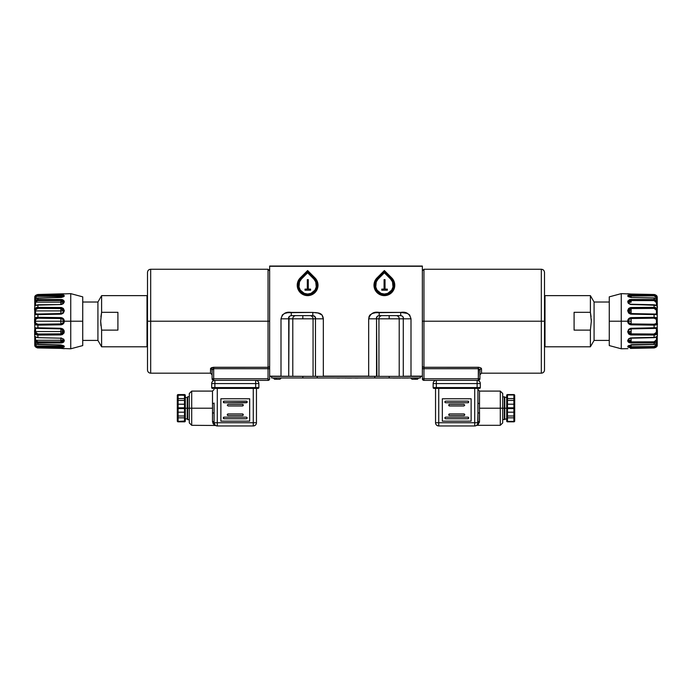<?xml version="1.0" encoding="UTF-8"?>
<svg xmlns="http://www.w3.org/2000/svg" width="692" height="692" viewBox="0 0 692 692"><rect width="100%" height="100%" fill="white"/><g stroke="black" fill="none" stroke-linecap="round" stroke-linejoin="round"><path stroke-width="1.04" d="M317.221 285.242A9.593 9.593 0 0 1 307.629 294.835A9.593 9.593 0 0 1 298.027 285.242L297.231 285.242A10.397 10.397 0 0 0 307.629 295.631A10.397 10.397 0 0 0 318.017 285.242L317.221 285.242L318.017 285.242A10.397 10.397 0 0 0 314.972 277.89L314.41 278.452A9.593 9.593 0 0 1 307.629 294.835A9.593 9.593 0 0 1 298.027 285.242L298.832 285.242A8.797 8.797 0 0 0 307.629 294.031A8.797 8.797 0 0 0 313.839 279.023L314.41 278.452A9.593 9.593 0 0 1 317.221 285.242L316.417 285.242L317.221 285.242M393.973 285.242A9.593 9.593 0 0 1 384.371 294.835A9.593 9.593 0 0 1 374.779 285.242L373.983 285.242A10.397 10.397 0 0 0 384.371 295.631A10.397 10.397 0 0 0 394.769 285.242L393.973 285.242L394.769 285.242A10.397 10.397 0 0 0 391.724 277.89L391.162 278.452A9.593 9.593 0 0 1 384.371 294.835A9.593 9.593 0 0 1 374.779 285.242L375.583 285.242A8.797 8.797 0 0 0 384.371 294.031A8.797 8.797 0 0 0 390.591 279.023L391.162 278.452A9.593 9.593 0 0 1 393.973 285.242L393.168 285.242L393.973 285.242M396.127 315.621A3.2 3.088 -90 0 1 399.215 318.822L389.172 318.822L389.172 315.621L389.172 318.822L378.939 318.822A3.2 3.149 90 0 1 382.079 315.621A3.2 3.149 -90 0 0 378.939 318.822L376.543 318.822L376.604 318.095L376.543 318.822L368.672 318.822C370.272 313.554 373.775 311.426 379.19 312.421L379.19 315.621L377.572 316.08L379.19 315.621C377.045 316.071 376.163 317.144 376.543 318.822L376.941 376.379L378.939 376.379L378.939 318.822L399.215 318.822A3.2 3.088 90 0 0 396.127 315.621M315.31 317.611L314.428 316.08L312.81 315.621L315.085 316.85L315.457 318.822L323.328 318.822C322.498 312.135 317.663 313.043 312.81 312.421L312.81 315.621L312.81 312.421L291.306 312.421L291.306 315.621L291.306 312.421C285.874 311.512 282.44 313.64 281.004 318.822L288.728 318.822C288.253 317.161 289.118 316.097 291.306 315.621L312.81 315.621C314.981 316.097 315.863 317.161 315.457 318.822L313.061 318.822A3.2 3.149 90 0 0 309.912 315.621A3.2 3.149 -90 0 1 313.061 318.822L302.828 318.822L302.828 315.621L302.828 318.822L292.785 318.822A3.2 3.088 90 0 1 295.873 315.621A3.2 3.088 -90 0 0 292.785 318.822L288.728 318.822L289.23 316.495M312.81 315.621L291.098 315.621M289.04 316.85L288.728 376.284L269.646 376.163L269.646 266.273L422.354 266.273L269.646 266.048L422.354 266.273L422.354 376.163L410.996 376.163L410.996 318.822L403.272 318.822L403.211 318.104L403.272 318.822L399.215 318.822L399.215 376.379L422.354 376.379L403.272 376.284L410.996 376.163L410.996 318.822L403.272 318.822C403.661 317.109 402.796 316.036 400.694 315.621L379.19 315.621L400.703 315.621L400.694 312.421L379.19 312.421L379.19 315.621M403.272 318.822L403.272 376.284L403.272 318.822L399.215 318.822L399.215 376.379L378.939 376.379L378.939 318.822L368.672 318.822L368.672 376.163L323.328 376.163L323.328 318.822L315.457 318.822L315.396 318.095L315.457 318.649M400.694 315.621L400.694 312.421L375.626 312.697L372.495 313.424L370.064 314.895L368.672 318.822L368.672 376.379L376.543 376.301L323.328 376.379L323.328 318.822L322.005 314.972L318.035 313.009L312.81 312.421L287.699 312.689L284.775 313.398L282.362 314.921L281.004 318.822L281.004 376.379L292.785 376.379L292.785 318.822L313.061 318.822L313.061 376.379L315.457 376.301A3.2 3.149 78.8 0 0 315.457 376.379L292.785 376.379L292.785 318.822L281.004 318.822L281.004 376.163L269.646 376.379L281.004 376.379L269.646 376.379L269.646 266.048L422.354 266.048L422.354 376.379L403.272 376.379A3.2 3.088 -97.4 0 1 403.272 376.284A3.2 3.088 82.6 0 0 403.272 376.379L376.534 376.379A3.2 3.149 -78.8 0 0 376.543 376.301L376.543 318.822M317.221 376.379L317.221 377.979L317.221 376.379L316.408 376.379L323.216 376.379M323.328 376.379L317.611 376.379M368.672 376.379L374.995 376.379M409.396 376.379L406.135 376.379M403.22 318.13L403.142 317.619M376.682 317.645L377.572 316.08M368.845 317.187L369.666 315.37L368.845 317.187M400.694 312.421C406.066 311.435 409.5 313.571 410.996 318.822L409.638 314.921L407.225 313.398L400.694 312.421M375.592 376.379L376.543 376.379L374.779 376.379L374.779 377.979L374.779 376.379M315.457 318.822L315.457 376.301L315.457 318.822L313.061 318.822L313.061 376.379L288.728 376.284A3.2 3.088 97.4 0 1 288.728 376.379L289.446 376.379L288.728 376.379A3.2 3.088 -82.6 0 0 288.728 376.284L288.728 318.822M385.029 279.646L385.029 289.118L387.33 289.118L387.33 290.199L381.776 290.199L381.776 289.118L384.077 289.118L384.077 279.646L385.029 279.646L385.029 289.118L387.33 289.118L387.33 290.199L381.776 290.199L381.776 289.118L384.077 289.118L384.077 279.646M390.591 279.023L384.371 272.804L378.161 279.023L376.249 281.878L375.747 286.955L377.062 290.121L381.007 293.365L384.371 294.031L387.745 293.365L391.689 290.121L393.004 286.955L392.502 281.878L390.591 279.023L384.371 272.804L378.161 279.023L377.59 278.452L378.161 279.023A8.797 8.797 0 0 0 375.583 285.242L374.779 285.242A9.593 9.593 0 0 1 377.59 278.452L384.371 271.671L384.371 272.804L384.371 271.671L391.162 278.452L390.591 279.023M377.59 278.452L384.371 271.671L384.371 270.537L377.028 277.89L377.59 278.452L377.028 277.89A10.397 10.397 0 0 0 373.983 285.242L374.779 285.242A9.593 9.593 0 0 1 377.59 278.452M391.724 277.89L384.371 270.537L384.371 271.671L391.162 278.452L391.724 277.89L384.371 270.537L377.028 277.89L374.77 281.263L374.182 287.267L377.028 292.586L380.401 294.844L384.371 295.631L388.35 294.844L391.724 292.586L393.982 289.213L394.769 285.242L393.982 281.263L391.724 277.89M308.277 279.646L308.277 289.118L310.578 289.118L310.578 290.199L305.025 290.199L305.025 289.118L307.326 289.118L307.326 279.646L308.277 279.646L308.277 289.118L310.578 289.118L310.578 290.199L305.025 290.199L305.025 289.118L307.326 289.118L307.326 279.646M313.839 279.023L307.629 272.804L301.409 279.023L299.498 281.878L298.996 286.955L300.311 290.121L304.255 293.365L307.629 294.031L310.993 293.365L314.938 290.121L316.253 286.955L315.751 281.878L313.839 279.023L307.629 272.804L301.409 279.023L300.838 278.452L301.409 279.023A8.797 8.797 0 0 0 298.832 285.242L298.027 285.242A9.593 9.593 0 0 1 300.838 278.452L307.629 271.671L307.629 272.804L307.629 271.671L314.41 278.452L313.839 279.023M300.838 278.452L307.629 271.671L307.629 270.537L300.276 277.89L300.838 278.452L300.276 277.89A10.397 10.397 0 0 0 297.231 285.242L298.027 285.242A9.593 9.593 0 0 1 300.838 278.452M314.972 277.89L307.629 270.537L307.629 271.671L314.41 278.452L314.972 277.89L307.629 270.537L300.276 277.89L298.018 281.263L297.43 287.267L300.276 292.586L303.65 294.844L307.629 295.631L311.599 294.844L314.972 292.586L317.23 289.213L318.017 285.242L317.23 281.263L314.972 277.89M316.408 376.379L315.457 376.379M288.728 376.379L285.865 376.379M316.538 312.723L315.31 312.559M481.45 368.516L481.511 373.187L541.317 373.187L541.317 321.218L544.509 321.218L544.509 369.986L544.509 321.218L541.317 321.218L541.317 373.187L541.317 321.218L423.954 321.218L423.954 367.288L478.959 367.322L478.319 367.288L478.319 380.375L479.911 378.775A1.6 1.6 0 0 1 478.319 380.375L478.319 378.775L479.911 378.775L478.319 378.775L478.639 368.741M481.001 367.997L478.959 367.322M422.354 321.218L423.954 321.218L423.954 269.249L423.954 321.218L422.354 321.218M479.911 378.775L479.911 370.237L479.911 378.775M479.478 369.208L479.798 369.701M481.511 368.775A1.6 1.462 0 0 0 479.911 370.237A1.6 1.462 180 0 1 481.511 368.775L481.511 373.187L479.911 374.779M479.911 370.237L478.319 368.706L478.319 367.288L423.954 367.288L423.954 321.218L541.317 321.218L541.317 269.249C543.255 269.439 544.319 270.503 544.509 272.449L544.509 272.449M422.354 376.379L422.354 378.775L423.954 378.775L423.954 368.706L422.354 368.706L423.954 368.706L423.954 367.288A1.6 1.419 180 0 1 422.354 365.869A1.6 1.419 0 0 0 423.954 367.288L423.954 378.775L422.354 378.775L423.954 380.375L423.954 378.775L478.319 378.775L423.954 378.775L423.954 380.375A1.6 1.6 0 0 1 422.354 378.775L422.354 376.379M478.319 368.706L423.954 368.706L478.319 368.706M423.954 380.375L478.319 380.375L423.954 380.375M422.354 270.849L423.954 269.249L423.954 321.218M541.317 321.218L541.317 269.249L541.317 321.218M544.509 272.683L544.509 369.753M210.723 368.248L210.489 373.187L210.55 368.516L213.032 367.322L268.046 367.288L268.046 321.218L150.683 321.218L150.683 373.187L150.683 321.218L147.491 321.218L147.491 369.986L147.491 321.218L150.683 321.218L150.683 373.187C148.745 372.997 147.681 371.924 147.491 369.986L147.491 369.986M211.389 367.763L211.864 367.573L211.389 367.763M268.046 321.218L268.046 269.249L150.683 269.249L150.683 321.218L268.046 321.218L268.046 269.249L268.046 321.218L269.646 321.218L268.046 321.218L268.046 367.288A1.6 1.419 0 0 0 269.646 365.869A1.6 1.419 180 0 1 268.046 367.288L268.046 380.375L269.646 378.775L269.646 376.379L269.646 378.775A1.6 1.6 0 0 1 268.046 380.375L268.046 378.775L212.089 378.775L213.681 380.375L213.681 368.706L212.107 369.986L213.318 368.75L212.107 369.986L212.089 378.775L212.089 370.237A1.6 1.462 0 0 0 210.489 368.775L213.681 367.288L213.681 380.375A1.6 1.6 0 0 1 212.089 378.775L268.046 378.775L268.046 368.706L269.646 368.706L213.681 368.706L213.681 367.288L268.046 367.288L268.046 368.706L213.681 368.706M210.489 368.775A1.6 1.462 180 0 1 212.089 370.237L212.115 369.969M212.193 369.718L212.539 369.199M213.681 380.375L268.046 380.375L213.681 380.375M150.683 321.218L150.683 269.249L150.683 321.218M147.491 369.753L147.491 272.683M396.023 378.057L398.108 378.057L396.023 378.057M397.026 378.057L397.813 378.057L397.026 378.057M314.782 377.996L315.855 377.979M315.716 377.996L314.479 377.996M340.36 377.979L331.459 377.979M336.122 377.996L335.594 377.996M323.562 377.996L324.487 377.996M323.726 377.996L318.052 377.996M314.298 377.996L313.45 377.996M375.116 377.996L383.506 377.996M366.12 377.996L371.414 377.979M420.355 376.379L420.355 377.979L420.355 376.379M375.055 377.979L389.172 377.979L389.172 376.379L389.172 377.979L420.355 377.979L317.221 377.979L374.779 377.979M317.221 377.979L302.828 377.979L302.828 376.379L302.828 377.979L271.645 377.979L316.945 377.979M271.645 376.379L271.645 377.979L271.645 376.379M357.79 377.979L356.631 377.979M343.587 377.979L344.408 377.979M345.118 377.979L344.46 377.979M340.68 377.979L341.58 377.979M413.652 377.979L414.569 378.057L413.695 378.057M410.382 377.979L412.138 378.057L410.503 378.057M402.234 378.057L403.185 378.057L402.268 377.979M392.918 378.057L395.504 378.057L392.918 377.979M394.232 378.057L393.463 378.057L394.232 378.057M356.328 377.979L355.065 378.057L356.328 378.057M356.631 378.057L357.79 378.057M403.782 378.057L405.702 378.057L403.782 378.057M404.214 378.057L405.443 378.057L404.214 378.057M406.299 378.057L408.211 378.057L406.299 378.057M406.732 378.057L407.96 378.057L406.732 378.057M415.295 378.057L417.847 378.057L415.295 378.057M275.477 378.057L276.22 378.057L275.477 378.057M277.111 377.979L276.004 377.979M398.834 378.057L400.755 378.057L398.834 378.057M361.466 377.996L357.591 377.996M356.328 377.996L355.653 377.996M354.685 377.996L352.635 377.996L354.685 377.996M347.505 377.996L345.247 377.996M343.595 377.996L341.839 377.996M337.151 378.057L339.582 378.057L337.151 378.057M339.27 378.057L337.67 378.057L339.27 378.057M393.021 377.996L386.283 377.996M384.06 377.996L383.273 377.996M304.791 377.996L300.276 377.996L304.791 377.996M301.954 377.996L302.845 377.996L301.954 377.996M309.687 377.996L305.371 377.996L309.687 377.996M307.075 377.996L308.2 377.996L307.075 377.996M345.247 378.057L345.913 378.057L345.247 378.057M347.419 378.057L349.105 378.057L347.419 378.057M347.237 378.057L348.69 378.057L347.237 378.057M348.932 378.057L351.623 378.057L348.932 378.057M351.311 378.057L349.711 378.057L351.311 378.057M279.931 379.259L274.534 379.259L276.342 379.259L275.918 377.979L276.342 379.259L279.957 379.259L281.237 377.979M278.634 379.259L277.63 379.259M276.575 379.259L276.073 379.259M410.763 377.979L412.034 379.259L415.399 379.259L415.702 377.979L415.399 379.259L417.475 379.259L418.755 377.979M414.638 379.259L413.608 379.259M412.043 379.259L417.44 379.259M415.693 379.259L415.174 379.259M185.257 419.404L185.3 421.021A0.796 0.796 0 0 1 184.505 421.826L185.3 421.021L184.505 421.826L184.807 417.83L178.112 417.83L178.112 404.206L184.842 404.275L184.505 400.409L184.505 407.804L178.112 408.202L187.238 408.202L185.3 408.202L185.3 405.002L185.3 408.202L184.505 407.804L184.505 404.206L178.112 404.206L178.112 407.804L184.505 407.804L178.112 408.202L178.112 412.198L184.505 412.198L184.505 408.6L178.112 408.6L185.3 408.202L184.505 408.6L184.505 412.198L185.24 411.705L185.3 395.374L184.505 394.578A0.796 0.796 0 0 1 185.3 395.374L178.112 394.976L178.112 404.206L177.308 405.002L177.308 421.021L178.112 421.826A0.796 0.796 0 0 1 177.308 421.021L178.112 421.826L177.308 421.021L177.308 417.83L178.112 417.83L178.112 415.996L184.505 415.996L184.505 412.198L185.257 411.679L184.505 412.198L178.112 412.198L178.112 415.996L184.505 415.996L184.505 417.83L177.541 417.83M189.297 419.681L187.705 419.681L187.705 408.202L187.705 419.681L187.238 418.885L187.238 408.202L187.238 418.885L185.3 418.885M187.705 408.202L189.297 408.202L187.705 408.202L187.705 396.724L187.705 408.202M191.701 408.202L191.701 425.312L191.701 408.202L189.297 408.202L189.297 422.907L189.297 408.202L191.701 408.202L191.701 425.312L189.297 422.907L189.297 393.488L189.297 408.202L189.297 393.488L191.701 391.092L191.701 408.202L212.539 408.202L191.701 408.202L191.701 391.092L191.701 408.202M214.053 424.75L214.892 425.312L213.197 423.807L212.487 421.506L212.539 408.367M214.269 424.914L214.771 425.243M214.088 403.064A1.6 0.441 -0 0 1 212.487 403.497L212.539 408.202L212.487 403.497A1.6 0.441 180 0 0 214.088 403.064L214.088 413.34A1.6 0.441 -0 0 0 212.487 412.899A1.6 0.441 180 0 1 214.088 413.34L214.088 422.751L217.279 422.751L217.279 388.376L217.279 422.751L253.263 422.751L253.263 425.952L253.263 422.751L256.455 422.751L256.455 388.376L256.455 422.751L253.263 422.751L253.263 388.376L253.263 422.751L217.279 422.751L217.279 425.952A3.2 3.2 0 0 1 214.088 422.751C214.278 424.689 215.342 425.762 217.279 425.952L217.279 422.751L214.088 422.751A1.6 1.246 -0 0 0 212.487 421.506L212.513 410.572M255.659 380.375A3.2 3.2 0 0 1 258.86 383.576C258.67 381.629 257.597 380.565 255.659 380.375L255.659 383.576L258.86 383.576L258.86 387.572L258.86 383.576L255.659 383.576L255.659 380.375M214.883 383.576L255.659 383.576L255.659 387.572L258.86 387.572A0.796 0.796 0 0 1 258.055 388.376A0.796 0.796 0 0 0 258.86 387.572L255.659 387.572L255.659 383.576L214.883 383.576L214.883 380.375L214.883 387.572L255.659 387.572L255.659 388.376L258.055 388.376L255.659 388.376L255.659 387.572L214.883 387.572L214.883 383.576L211.683 383.576L214.883 383.576M214.883 380.375A3.2 3.2 0 0 0 211.683 383.576A3.2 3.2 0 0 1 214.883 380.375M211.683 387.572L214.883 387.572L214.883 388.376L255.659 388.376L214.883 388.376L214.883 387.572L211.683 387.572A0.796 0.796 0 0 0 212.487 388.376A0.796 0.796 0 0 1 211.683 387.572L211.683 383.576L211.683 387.572M212.487 388.376L214.883 388.376L212.487 388.376M253.263 425.952A3.2 3.2 0 0 0 256.455 422.751A3.2 3.2 0 0 1 253.263 425.952L217.279 425.952L253.263 425.952M224.078 402.761L246.464 402.761L224.078 402.761A0.796 0.796 0 0 1 223.282 401.965A0.796 0.796 0 0 1 224.078 401.161L246.464 401.161L224.078 401.161L223.343 401.654A0.796 0.796 0 0 0 223.343 401.663L224.078 402.761L247.027 402.528L247.2 401.654L246.464 401.161L224.078 401.161M246.464 417.155L224.078 417.155L246.464 417.155L224.078 417.155L223.282 417.951L224.078 418.755L246.464 418.755L247.26 417.951L246.464 417.155M224.078 418.755L246.464 418.755L224.078 418.755A0.796 0.796 0 0 1 223.282 417.951A0.796 0.796 0 0 1 224.078 417.155M220.878 398.765L220.878 421.151L220.878 398.765L249.665 398.765L220.878 398.765L249.665 398.765L249.665 421.151L220.878 421.151L249.665 421.151L220.878 421.151L220.878 398.765M242.468 415.555L243.264 414.759L242.468 413.954L228.075 413.954L227.279 414.759L228.075 415.555L242.468 415.555A0.796 0.796 0 0 0 243.264 414.759A0.796 0.796 0 0 0 242.468 413.954L228.075 413.954A0.796 0.796 0 0 0 227.279 414.759A0.796 0.796 0 0 0 228.075 415.555A0.796 0.796 0 0 1 227.279 414.759A0.796 0.796 0 0 1 228.075 413.954L242.468 413.954A0.796 0.796 0 0 1 243.264 414.759A0.796 0.796 0 0 1 242.468 415.555M242.468 404.362A0.796 0.796 0 0 1 243.264 405.166A0.796 0.796 0 0 1 242.468 405.962A0.796 0.796 0 0 0 243.264 405.166A0.796 0.796 0 0 0 242.468 404.362L228.075 404.362L227.279 405.166L228.075 405.962L242.468 405.962L228.075 405.962L242.468 405.962L243.264 405.166L242.468 404.362L228.075 404.362L242.468 404.362M249.665 398.765L249.665 421.151M215.169 425.147L214.088 422.751C215.809 426.471 215.809 426.471 214.088 422.751C215.809 426.471 215.809 426.471 214.088 422.751L214.088 413.34M191.701 425.312L215.61 425.476M212.513 405.823L212.487 391.092L214.088 389.492M214.088 411.93L214.122 408.202M212.487 421.506C215.022 426.557 215.022 426.557 212.487 421.506A1.6 1.246 180 0 1 214.079 422.691M212.53 407.008L212.539 408.202L212.53 407.008M212.487 403.497L212.487 391.092L191.701 391.092M189.297 396.724L187.705 396.724L187.238 397.519L187.238 408.202L187.238 397.519L185.3 397.519L185.24 398.575L185.3 395.374L184.505 394.578L178.112 394.578A0.796 0.796 0 0 0 177.308 395.374A0.796 0.796 0 0 1 178.112 394.578L184.505 394.578L184.505 398.575L178.112 398.575L184.505 398.575L184.505 394.976L177.308 395.374L177.515 404.465M184.505 400.409L178.112 400.409L184.505 400.409L184.505 398.575L185.24 398.575L184.505 398.575L184.505 400.409L185.3 400.512L184.505 400.409M178.112 394.578L178.112 398.575L177.368 398.575L178.112 398.575L178.112 400.409L177.325 400.486L178.112 400.409L178.112 404.206L177.368 404.699M184.842 404.275L185.3 405.002L184.842 404.275M185.3 421.021L185.3 417.83L184.505 417.83L184.505 421.419L178.112 421.419L185.3 421.021L185.3 408.202M185.3 410.287L185.257 411.679L184.505 412.198L184.505 417.83L185.067 417.83M177.368 411.705L178.112 412.198L177.308 411.394L177.308 408.202L178.112 408.6L177.308 408.202L178.112 407.804L177.308 408.202L177.308 395.374M184.807 421.765L177.801 421.765M178.112 421.826L184.505 421.826M178.112 417.83L178.112 421.419L178.112 417.83M177.308 417.83L177.308 411.394M177.308 404.682L177.308 406.403M177.308 409.993L177.308 411.723M185.3 406.118L185.3 398.575M185.3 417.077L185.3 418.072M185.3 398.332L185.3 399.319M185.24 417.83L185.3 411.394M506.899 404.465L506.7 408.202L504.762 408.202L506.7 408.202L506.7 411.394L506.7 408.202L513.888 408.6L507.496 408.6L507.496 394.976L506.7 395.374L506.7 398.575L507.496 398.575L506.7 398.575L506.7 400.512L507.496 400.409L506.7 400.512L506.7 405.002L507.158 404.275M479.513 403.497L479.513 391.092L479.461 408.202L504.762 408.202L504.762 418.885L504.762 408.202L504.295 408.202L504.295 419.681L504.295 408.202L502.703 408.202L502.703 422.907L502.703 408.202L500.299 408.202L500.299 425.312L500.299 408.202L479.461 408.202L479.469 409.396L479.513 403.497A1.6 0.441 0 0 1 477.913 403.064L477.913 388.376L477.913 403.064A1.6 0.441 180 0 0 479.513 403.497L479.418 422.388L477.108 425.312L500.299 425.312L500.299 391.092L502.703 393.488L502.703 422.907L500.299 425.312M502.703 419.681L506.7 418.885L506.7 417.83L507.496 417.83L507.496 408.6L506.7 408.202L507.496 407.804L506.7 408.202L506.76 411.705L507.496 412.198L506.7 411.394L507.496 412.198L506.7 411.394L506.7 415.892L507.496 415.996L506.7 415.892L506.7 421.021L507.496 421.419L507.496 417.83L506.7 417.83L506.7 421.021A0.796 0.796 0 0 0 507.496 421.826L507.193 421.765M479.487 410.572L479.513 412.899A1.6 0.441 0 0 0 477.913 413.34L477.913 403.064M514.199 421.765L514.692 421.021L513.888 421.826L507.496 421.826L513.888 421.826L514.692 421.021A0.796 0.796 0 0 1 513.888 421.826M514.632 411.705L514.692 408.202L513.888 408.6L513.888 412.198L514.692 411.394L514.692 415.892L514.692 411.394L513.888 412.198L513.888 415.996L514.675 415.909L514.692 417.83L514.692 415.892L513.888 415.996L513.888 417.83L514.692 417.83L514.692 421.021L514.692 417.83L513.888 417.83L513.888 421.419L507.496 421.826M513.888 408.202L514.692 408.202L513.888 408.202L514.692 408.202L514.632 404.699L513.888 404.206L513.888 407.804L507.496 407.804L513.888 408.202M514.225 404.275L514.692 405.002L514.225 404.275L514.692 405.002L514.692 400.512L513.888 400.409L514.225 404.275M514.459 398.575L513.888 398.575L513.888 400.409L514.692 400.512L514.692 398.575L513.888 398.575L514.692 398.575L514.692 395.374L513.888 394.976L513.888 398.575L514.692 398.575L514.632 404.699M506.7 397.312L506.7 395.374L507.496 394.578L513.888 394.578A0.796 0.796 0 0 1 514.692 395.374A0.796 0.796 0 0 0 513.888 394.578L507.496 394.578L507.496 398.575L506.933 398.575L507.496 398.575L507.496 407.804L513.888 407.804L513.888 404.206L507.496 404.206L513.888 404.206L513.888 400.409L507.496 400.409L513.888 400.409L513.888 398.575L507.496 398.575L513.888 398.575L513.888 394.976L507.496 394.976L513.888 394.578M449.532 413.954L448.736 414.759L449.532 415.555L463.925 415.555L464.721 414.759L463.925 413.954L449.532 413.954A0.796 0.796 0 0 0 448.736 414.759A0.796 0.796 0 0 0 449.532 415.555A0.796 0.796 0 0 1 448.736 414.759A0.796 0.796 0 0 1 449.532 413.954L463.925 413.954L449.532 413.954M463.925 413.954A0.796 0.796 0 0 1 464.721 414.759A0.796 0.796 0 0 1 463.925 415.555A0.796 0.796 0 0 0 464.721 414.759A0.796 0.796 0 0 0 463.925 413.954M449.532 415.555L463.925 415.555L449.532 415.555M467.922 417.155L445.536 417.155L467.922 417.155L445.536 417.155L444.74 417.951L445.536 418.755L467.922 418.755L445.536 418.755L467.922 418.755L468.718 417.951L467.922 417.155A0.796 0.796 0 0 1 468.718 417.951A0.796 0.796 0 0 1 467.922 418.755M463.925 405.962L464.721 405.166L463.925 404.362L449.532 404.362L448.736 405.166L449.532 405.962L463.925 405.962M449.532 405.962A0.796 0.796 0 0 1 448.736 405.166A0.796 0.796 0 0 1 449.532 404.362A0.796 0.796 0 0 0 448.736 405.166A0.796 0.796 0 0 0 449.532 405.962M463.925 404.362L449.532 404.362L463.925 404.362M445.536 401.161L444.74 401.965L445.536 402.761L467.922 402.761L468.718 401.965L467.922 401.161L445.536 401.161M467.922 401.161A0.796 0.796 0 0 1 468.718 401.965A0.796 0.796 0 0 1 467.922 402.761L445.536 402.761L467.922 402.761M442.335 421.151L442.335 398.765L471.122 398.765L442.335 398.765L471.122 398.765L471.122 421.151L471.122 398.765L471.122 421.151L442.335 421.151L471.122 421.151L442.335 421.151L442.335 398.765M436.341 383.576L477.117 383.576L477.117 380.375A3.2 3.2 0 0 1 480.317 383.576C480.127 381.629 479.054 380.565 477.117 380.375L477.117 383.576L480.317 383.576L477.117 383.576L477.117 387.572L480.317 387.572L480.317 383.576L480.317 387.572A0.796 0.796 0 0 1 479.513 388.376A0.796 0.796 0 0 0 480.317 387.572L477.117 387.572L477.117 383.576L436.341 383.576L436.341 380.375L436.341 387.572L477.117 387.572L477.117 388.376L479.513 388.376L477.117 388.376L477.117 387.572L436.341 387.572L436.341 383.576L433.14 383.576L436.341 383.576M436.341 380.375A3.2 3.2 0 0 0 433.14 383.576A3.2 3.2 0 0 1 436.341 380.375M433.14 387.572L436.341 387.572L436.341 388.376L477.117 388.376L436.341 388.376L436.341 387.572L433.14 387.572L433.14 383.576L433.14 387.572A0.796 0.796 0 0 0 433.945 388.376L436.341 388.376L433.945 388.376A0.796 0.796 0 0 1 433.14 387.572M438.737 425.952L438.737 422.751L435.545 422.751C435.735 424.689 436.799 425.762 438.737 425.952A3.2 3.2 0 0 1 435.545 422.751L438.737 422.751L438.737 388.376L438.737 422.751L474.721 422.751L474.721 388.376L474.721 422.751L438.737 422.751L438.737 425.952L474.721 425.952L474.721 422.751L474.721 425.952A3.2 3.2 0 0 0 477.913 422.751L474.721 422.751L477.913 422.751A3.2 3.2 0 0 1 474.721 425.952L438.737 425.952M435.545 388.376L435.545 422.751L435.545 388.376M477.662 423.997L477.913 413.34A1.6 0.441 180 0 1 479.513 412.899L479.513 421.506A1.6 1.246 0 0 0 477.913 422.751L477.913 413.34M477.913 404.465L477.878 408.193M479.513 421.506C476.978 426.557 476.978 426.557 479.513 421.506A1.6 1.246 180 0 0 477.913 422.751C476.191 426.471 476.191 426.471 477.913 422.751M477.541 425.052L478.388 424.334M477.212 424.75L476.312 425.519M479.469 407.008L479.487 405.823M500.299 408.202L500.299 391.092L500.299 408.202M504.295 408.202L504.295 396.724L504.295 408.202M504.762 408.202L504.762 397.519L504.762 408.202M506.7 395.374A0.796 0.796 0 0 1 507.496 394.578L506.7 395.374L506.7 408.202M506.7 410.287L506.7 417.83M506.7 418.072L506.7 417.077M506.7 406.118L506.7 405.002M506.7 399.319L506.7 398.332M514.692 405.002L514.692 411.394M514.692 395.374L514.692 398.575M514.692 421.021L514.692 419.092M514.692 406.403L514.692 404.682M514.692 411.723L514.692 409.993M507.496 421.419L513.888 421.419L513.888 417.83L507.496 417.83L507.496 421.419M507.496 417.83L507.496 415.996L513.888 415.996L513.888 417.83L507.496 417.83M507.496 412.198L507.496 415.996L513.888 415.996L513.888 412.198L507.496 412.198L513.888 412.198L513.888 408.6L507.496 408.6L507.496 412.198M590.388 295.631L594.082 302.032L609.271 302.032L594.082 302.032L594.082 340.403L590.388 346.796L544.993 346.796L544.509 346.32L544.993 346.796L544.993 295.631L590.388 295.631L544.993 295.631L544.509 296.115L544.993 295.631L544.993 346.796L590.388 346.796L590.388 330.119L591.314 321.235L590.388 330.119L574.092 330.119L574.092 312.317L590.388 312.317L590.388 295.631L590.388 312.317L591.314 321.235L590.388 330.119L590.388 346.796L594.082 340.403L609.271 340.403L594.082 340.403L594.082 302.032L590.388 295.631M591.253 318.995L591.314 321.235M590.388 330.119L574.092 330.119M574.092 312.317L590.388 312.317L591.072 316.754M629.184 299.826L629.789 299.619M627.929 296.392L627.929 295.354L630.438 294.74L654.096 295.026L654.096 294.489L630.447 294.022L654.096 294.489L654.096 295.026L631.13 294.731C626.658 295.337 626.658 296.254 631.13 297.491L628.241 296.66M630.447 294.022L621.26 293.633L621.26 321.218L627.679 321.218L628.665 318.701L630.438 317.697L654.096 317.291L654.096 314.618L630.447 314.064L628.665 313.078L627.679 310.699L628.665 308.433L630.438 307.559L654.096 307.36L654.096 305.094L630.447 304.471L628.241 303.243L627.929 300.864M654.096 298.027L631.13 297.491L654.096 298.027L654.096 299.55L654.096 298.027L656.414 298.858L654.104 297.915C656.077 298.235 657.123 298.996 657.244 300.198L656.414 298.858M630.438 299.498L654.096 299.55L631.13 299.454C626.658 300.916 626.658 302.612 631.13 304.549L654.096 305.094L654.096 307.36L631.13 307.49L631.13 310.898L628.466 310.898L629.27 309.238L631.13 308.571L654.096 308.407L654.096 307.36L654.096 308.407L655.774 308.788L656.457 310.898L657.244 310.898L657.244 310.025L656.457 310.198L656.457 313.597L655.54 314.073L631.13 313.554L631.13 314.142L654.096 314.618L654.096 317.291L631.13 317.619C629.002 317.879 627.852 319.073 627.679 321.218C627.852 323.354 629.002 324.557 631.13 324.816L654.096 325.136L654.096 327.818L631.13 328.285L631.13 331.529L628.466 331.529L628.5 331.027M656.102 340.974L656.405 340.274M630.049 338.25L631.13 338.051L631.13 340.274L628.483 340.36L629.322 341.441L631.13 341.874L629.435 341.511M656.241 345.36L657.244 343.993L657.244 332.411L656.457 332.229L654.096 334.02L654.546 334.002L654.096 334.02L654.096 337.341L631.13 337.886C626.658 339.824 626.658 341.519 631.13 342.972L654.096 342.886L654.096 344.4L631.13 344.945L631.13 346.121L628.466 345.957L631.13 344.945C626.658 346.173 626.658 347.09 631.13 347.695L654.096 347.41L654.096 347.938L631.13 348.387C626.658 348.725 626.658 348.725 631.13 348.387L654.096 347.938L656.414 346.926L657.244 343.993L656.414 346.355L654.096 347.41C656.111 347.125 657.166 345.983 657.244 343.993L654.096 346.528L654.096 347.41L654.096 346.528L631.13 346.744L631.13 347.695L631.13 346.744L628.846 346.398L629.443 346.606L628.518 346.121L628.63 345.524M656.423 323.406L654.096 324.254L655.774 324.072L656.457 323.052A0.796 0.458 0 0 1 657.244 323.51L656.794 324.626L655.367 325.084L654.096 325.136L654.096 324.254L654.096 325.136L631.13 324.816L631.13 323.925L628.907 322.706L628.466 321.218L629.236 319.315L631.13 318.51L631.13 321.218L628.466 321.218L631.13 321.218L631.13 324.816L628.665 323.726L627.679 321.218L609.271 321.218L609.271 345.585L609.271 321.218L621.26 321.218L621.26 293.633L609.271 296.851L609.271 321.218L609.271 296.851M655.774 324.072L656.301 323.7L655.774 324.072M654.987 324.228L631.13 323.925C629.504 323.744 628.613 322.844 628.466 321.218C628.613 319.583 629.504 318.683 631.13 318.51L631.13 317.619L631.13 318.51L654.096 318.182L654.096 317.291L654.096 318.182L656.301 318.735L656.457 321.218L657.244 321.218L657.244 318.917A0.796 0.458 180 0 1 656.457 319.375L656.457 323.052A0.796 0.458 180 0 1 657.244 323.51L657.244 321.218L656.457 321.218L656.457 323.052M656.301 313.952L655.774 314.064M628.483 302.551L631.13 300.562L631.13 302.153L628.474 302.153L629.322 300.985L631.13 300.562L654.546 300.613L655.774 301.107L656.457 302.698L656.102 301.461M654.104 297.915L631.13 297.491L631.13 296.314L631.13 297.378L628.457 296.505L631.13 296.314L631.13 295.692L631.13 296.314L628.846 296.029L654.096 295.908L655.774 296.487L656.457 298.01L656.241 297.076M628.466 296.557L631.13 295.692L654.096 295.908L656.405 297.551M654.096 334.02L631.13 333.864L631.13 331.529L631.13 333.864L630.127 333.682L628.466 331.529L631.13 331.529L631.13 328.285C626.658 330.638 626.658 332.852 631.13 334.937L631.13 333.864L631.13 334.937L654.096 335.066C656.111 335.058 657.166 334.167 657.244 332.411L656.414 334.4L654.096 335.066L654.096 334.02L631.13 333.864L628.466 331.529C628.578 329.963 629.461 329.072 631.13 328.864L655.774 328.363L656.423 328.622L656.457 331.529L657.244 331.529L657.244 328.164A0.796 0.675 180 0 1 656.457 328.838L656.301 333.06L654.546 334.002M628.518 339.763L628.474 340.274L631.13 340.274L631.13 341.874L628.483 339.884M627.929 348.647L621.26 348.794L621.26 321.218L621.26 348.794L609.271 345.585M628.474 346.009L631.13 346.121L631.13 346.744L629.443 346.606M656.405 344.884L655.774 345.939L654.096 346.528L631.13 346.744L631.13 345.048L654.104 344.512L656.414 343.578L657.244 342.229A0.796 0.778 0 0 1 657.236 342.298M631.13 302.153L631.13 299.454L631.13 300.562L654.096 300.587L654.096 299.55L654.096 300.587L656.457 302.698L656.561 305.362L654.104 304.774L631.139 304.238C629.616 304.013 628.725 303.425 628.474 302.473L631.13 302.153M628.466 331.529L628.526 330.932C628.414 330.127 629.279 329.444 631.13 328.882L654.096 328.423L654.096 327.818L654.096 328.423L655.54 328.363M631.13 344.677L654.096 344.4L654.096 342.886C656.111 342.73 657.166 341.632 657.244 339.599L656.414 341.952L654.096 342.886L654.096 341.848L654.096 342.886L631.13 342.972L631.13 341.874L631.13 342.972L628.665 342.324L627.679 340.646L628.665 338.769L630.438 337.955L654.104 337.661L657.244 336.347A0.796 0.787 180 0 1 656.457 337.134L656.457 339.737L654.096 341.848L631.13 341.874L631.13 338.051L654.546 337.523M656.457 343.63L656.457 344.417L656.457 343.63M628.474 339.962C628.18 339.391 629.071 338.803 631.139 338.198L654.104 337.661L656.561 337.073L656.457 339.737L657.244 339.599L654.546 341.813L631.13 341.874M656.457 337.134A0.796 0.787 -0 0 0 657.244 336.347L657.244 331.529L656.457 331.529L656.457 332.229L657.244 332.411L657.244 328.164L656.405 327.705L657.244 328.164L657.244 318.917L656.405 317.585L657.244 318.917L657.244 314.272L654.096 314.618L654.096 314.012L654.096 314.618M631.13 328.864L654.546 328.406M655.428 328.363L656.457 328.838A0.796 0.675 -0 0 0 657.244 328.164L657.244 323.51L656.786 324.626M654.096 337.341L654.096 335.066L630.447 334.876L628.665 334.002L627.679 331.728L628.665 329.357L630.438 328.371L655.929 327.723M654.096 324.254L631.13 323.925L631.13 318.51L654.096 318.182L656.457 319.375A0.796 0.458 -0 0 0 657.244 318.917L657.244 314.272A0.796 0.675 180 0 0 656.457 313.597L656.423 313.805M654.096 317.291L656.794 317.81M656.405 314.73L657.244 314.272L657.244 310.898L656.457 310.898L656.457 313.597A0.796 0.675 0 0 1 657.244 314.272L657.244 310.025C657.158 308.26 656.111 307.378 654.096 307.36L656.414 308.026L657.244 310.025L657.244 306.08L654.096 305.094M631.13 314.142L631.13 313.571C629.461 313.364 628.57 312.473 628.466 310.898L631.13 308.571L631.13 307.49C626.658 309.575 626.658 311.798 631.13 314.142M654.096 314.021L631.13 313.571L628.466 310.898L631.13 310.898L631.13 313.554L630.083 313.346M628.5 311.4L628.466 310.898M655.54 314.073L631.13 313.554L631.13 308.571L654.096 308.407L656.457 310.198L657.244 310.025L657.244 306.08A0.796 0.787 180 0 0 656.457 305.293A0.796 0.787 0 0 1 657.244 306.08L657.244 302.828L656.457 302.698L656.457 305.293M656.301 305.319L631.13 304.385M656.457 302.698L657.244 302.828C657.158 300.795 656.111 299.705 654.096 299.55L656.414 300.475L657.244 302.828L657.244 298.442C657.158 296.444 656.111 295.311 654.096 295.026L654.096 295.908L654.096 295.026L655.367 295.311L656.786 296.608L657.244 298.442L656.457 298.01L656.457 298.806L656.457 298.01L657.244 298.442L657.201 297.828M631.13 295.692L631.13 294.731L631.13 295.692M657.236 300.138A0.796 0.778 180 0 1 657.244 300.198L656.794 295.994L654.096 294.489C656.293 294.965 657.339 295.977 657.244 297.517L657.244 298.442M630.153 300.665L628.561 301.816M631.121 294.039L628.665 293.875M654.866 294.593L631.13 294.039C626.658 293.702 626.658 293.702 631.13 294.039L627.679 293.745M629.443 295.83L628.5 296.358M656.794 300.977L656.414 300.475M655.929 305.414L656.414 305.605M656.794 308.416L655.929 307.732M656.457 310.198L656.301 309.367M650.048 318.233L654.511 318.182M655.929 334.703L656.414 334.4M656.414 336.831L655.929 337.013M655.929 342.358L656.414 341.96M657.201 344.607L657.244 342.151M654.104 344.512C656.345 344.019 657.383 343.258 657.244 342.229L657.244 336.347M657.244 306.08L657.244 300.293M657.244 313.415L657.244 314.272M657.244 328.164L657.244 329.02M657.244 335.629L657.244 338.163M654.096 327.818L654.096 325.136M627.929 341.571L627.679 340.637L627.929 341.571M630.438 342.938L628.241 341.978M657.201 345.36L657.244 344.936C657.426 346.372 656.379 347.384 654.096 347.946L631.13 348.396L654.096 347.946L654.096 347.41L629.789 347.643L627.929 347.081L627.929 346.043L631.13 344.945M631.13 348.387L630.447 348.413L631.13 348.387M629.184 342.601L629.789 342.808M657.244 344.919L657.201 345.394M657.244 323.268L657.4 324.773L657.4 323.415M657.244 334.374L657.4 331.875L657.4 334.755M657.4 335.49L657.4 335.975M657.244 308.061L657.4 306.461M657.4 306.954L657.4 307.68M657.244 309.445L657.244 310.146M657.244 331.745L657.244 330.369M657.4 332.281L657.4 331.745M657.4 330.369L657.4 332.567M101.612 295.631L97.918 302.032L97.918 340.403L101.612 346.796L101.612 330.119L100.686 321.235L101.612 312.317L101.612 295.631L101.612 312.317L117.908 312.317L117.908 330.119L101.612 330.119L101.612 346.796L147.007 346.796L147.007 295.631L101.612 295.631L147.007 295.631L147.007 346.796L147.491 346.32L147.007 346.796L101.612 346.796L97.918 340.403L97.918 302.032L82.729 302.032L97.918 302.032L101.612 295.631M147.491 296.115L147.007 295.631L147.491 296.115M82.729 340.403L97.918 340.403L82.729 340.403M117.908 330.119L101.612 330.119L100.686 321.235L101.612 312.317L117.908 312.317M100.686 321.235L100.928 325.69M101.612 312.317L100.928 316.754M37.904 317.291L61.553 317.697L63.335 318.701L64.321 321.218L70.74 321.218L70.74 293.633L70.74 348.794L70.74 321.218L82.729 321.218L64.321 321.218C64.148 319.073 62.998 317.87 60.87 317.619L37.904 317.291L37.904 314.618L37.904 318.182L36.226 318.355L35.543 319.375L37.904 318.182L37.904 317.291L35.586 317.593L34.756 318.917L35.206 317.81M64.071 293.78L37.904 294.489L37.904 295.026L63.759 295.155L64.071 296.392L61.562 297.439L37.904 298.027L37.904 299.55L61.553 299.498L63.759 300.458L64.321 301.79L63.335 303.658L61.562 304.471L37.904 305.094L37.904 307.36L61.553 307.559L63.335 308.433L64.321 310.708L63.335 313.078L61.562 314.064L37.904 314.618L60.87 314.142L60.87 310.898L60.87 313.554L37.454 314.03M63.439 295.034L64.321 295.839L63.759 295.155M61.562 299.498L37.904 299.55L37.904 298.027L60.87 297.491L60.87 296.314L60.87 297.491C65.342 296.254 65.342 295.337 60.87 294.731L37.904 295.026L37.904 294.489L60.87 294.039C65.342 293.702 65.342 293.702 60.87 294.039L70.74 293.633L82.729 296.851L82.729 321.218L82.729 296.851M62.816 299.826L62.211 299.619M64.321 301.79L63.759 300.458M63.517 339.884L60.87 340.274L60.87 341.874L37.904 341.848L36.442 341.476L35.595 340.274L63.526 340.274L62.678 341.441L60.87 341.874L60.87 338.198L60.87 340.274L35.595 340.274L35.439 337.073L37.896 337.661L37.904 335.066L60.87 334.937L60.87 333.864L37.454 334.002L35.699 333.06L35.543 331.529L60.87 331.529L60.87 333.864L60.87 331.529L63.534 331.529L62.73 333.198L60.87 333.864L37.904 334.02L37.904 335.066L37.904 334.02L35.543 332.229L35.699 333.06M41.953 318.233L60.87 318.51L60.87 323.925L37.454 324.245L36.226 324.072L35.543 323.052L35.543 321.218L63.534 321.218L62.764 323.121L60.87 323.925L60.87 318.51L62.764 319.315L63.534 321.218L35.543 321.218L35.577 319.029M37.904 314.021L35.577 313.805L35.543 310.898L63.534 310.898L63.5 311.4M37.454 304.904L35.439 305.362L35.595 302.153L60.87 302.153L60.87 304.238L60.87 302.153L63.517 302.551M61.951 304.177L60.87 304.549C65.342 302.612 65.342 300.916 60.87 299.454L60.87 300.562L61.847 300.665L60.87 300.562L60.87 299.454M60.87 294.039L37.904 294.481L35.214 295.994L34.756 298.442L35.543 298.01L35.543 298.806L36.46 296.314L63.543 296.505L60.861 297.378L37.904 298.226M63.526 296.418L62.557 295.83L63.482 296.314L63.37 296.903M63.482 302.672L63.526 302.153L60.87 302.153L60.87 300.562L63.526 302.153L62.565 300.925M63.266 301.504L62.678 300.985L63.266 301.504M63.491 339.798L60.87 341.874L37.904 341.848L37.904 342.886L35.586 341.96L34.756 339.599L34.799 342.505L36.633 344.166L60.87 344.945L63.543 345.931L60.87 346.121L60.87 346.744L37.904 346.528L63.482 346.121L60.87 346.744L60.87 345.048L60.87 346.121L36.46 346.121L35.543 343.543L35.543 344.417L34.756 343.993L35.206 346.433L37.904 347.938L60.87 348.387L37.904 347.938L37.904 347.41L60.87 347.695L60.87 346.744L37.904 346.528L37.904 347.938C35.707 347.47 34.661 346.458 34.756 344.919L34.756 343.993C34.842 345.983 35.889 347.125 37.904 347.41L36.071 346.796L34.799 344.607M82.729 345.585L82.729 321.218L82.729 345.585L70.74 348.794L60.87 348.396C65.342 348.725 65.342 348.725 60.87 348.387L37.904 347.946L60.87 348.387M61.847 341.77L63.439 340.611M60.879 348.387L64.321 348.69M62.557 346.606L63.5 346.069M63.5 345.602L64.071 347.081L62.211 347.643L37.904 347.41L37.904 346.528L36.46 346.121L34.756 343.993L34.756 342.246L34.756 343.993M35.206 341.459L35.586 341.952M35.595 340.256L35.863 340.931M35.577 340.187L35.699 340.62M35.206 334.011L36.071 334.703L34.756 332.411L35.543 332.229L35.543 328.838L36.46 328.363L60.87 328.864L60.87 328.285L37.904 327.818L37.904 325.136L60.87 324.816C62.998 324.557 64.148 323.354 64.321 321.218L63.335 323.726L61.562 324.738L60.87 324.816L60.87 323.925L60.87 324.816L37.904 325.136L37.904 324.254L41.953 324.193M62.557 295.83L60.87 295.692L60.87 296.314L60.87 294.731L60.87 295.692L37.904 295.908L37.904 295.026L37.904 295.908L36.46 296.314L60.87 295.692L63.482 296.314L36.46 296.314L34.756 298.442L35.586 296.081L37.904 295.026C35.889 295.311 34.834 296.444 34.756 298.442L34.756 332.411C34.842 334.167 35.889 335.058 37.904 335.066L36.832 334.954M36.071 337.021L37.896 337.661L60.861 338.198C62.384 338.423 63.275 339.011 63.526 339.962M35.699 328.475L36.226 328.363M35.206 324.626L34.756 323.51A0.796 0.458 0 0 1 35.543 323.052L35.577 323.406M37.013 318.208L60.87 318.51L60.87 317.619L60.87 318.51C62.496 318.683 63.387 319.592 63.534 321.218C63.387 322.844 62.496 323.744 60.87 323.925L37.489 324.245M36.226 318.355L35.699 318.735L36.226 318.355M36.572 314.064L35.543 313.597A0.796 0.675 180 0 0 34.756 314.272L36.071 314.704L34.756 314.272A0.796 0.675 0 0 1 35.543 313.597L35.699 313.952M35.577 309.765L37.904 308.407L36.226 308.788L35.543 310.198L34.756 310.025L35.586 308.026M36.598 308.606L37.904 308.407L37.904 305.094L60.87 304.549L37.896 304.774M49.097 308.485L60.87 308.571L60.87 307.49L37.904 307.36C35.889 307.378 34.834 308.26 34.756 310.025L35.543 310.198L35.543 310.898L35.543 310.198M35.586 305.605L34.756 306.08A0.796 0.787 0 0 1 35.543 305.293L35.595 302.153L37.454 300.613M35.699 301.807L36.226 301.107M35.586 300.475L34.756 302.828L35.543 302.698L34.756 302.828L34.756 318.917A0.796 0.458 -0 0 0 35.543 319.375A0.796 0.458 180 0 1 34.756 318.917L34.756 323.51L35.595 324.842L37.904 325.136L37.904 328.423L37.904 327.818L60.87 328.285L60.87 328.864C62.539 329.072 63.43 329.963 63.534 331.529L60.87 333.864L60.87 334.937C65.342 332.852 65.342 330.638 60.87 328.285L62.816 328.916L64.071 330.465L64.071 332.964L62.211 334.694L37.904 335.066L37.904 337.341M63.534 310.898L60.87 310.898L60.87 308.571L63.059 309.583L63.474 311.495C63.586 312.308 62.721 312.992 60.87 313.554L60.87 314.142C65.342 311.798 65.342 309.583 60.87 307.49L60.87 308.571L63.534 310.898C63.422 312.473 62.539 313.364 60.87 313.571L37.904 314.012L37.904 314.618L37.904 314.012L36.46 314.073M37.904 298.027L35.586 298.858L34.756 300.198A0.796 0.778 180 0 1 34.764 300.138M36.071 300.077L37.904 299.55C35.889 299.705 34.834 300.804 34.756 302.828L34.756 300.285M37.904 300.587L37.904 299.55L37.904 300.587L60.87 300.562L60.87 302.153L35.595 302.153L36.442 300.951L37.904 300.587L60.87 300.562M35.543 305.293A0.796 0.787 180 0 0 34.756 306.08M37.904 305.094L36.071 305.414M36.071 307.732L37.904 307.36L37.904 308.407L60.87 308.571L60.87 310.898L35.543 310.898L35.543 313.597M35.699 309.367L36.226 308.788M37.904 314.618L36.071 314.704M35.543 319.375L35.543 323.052L37.904 324.254L37.904 325.136M35.543 323.052A0.796 0.458 180 0 0 34.756 323.51L34.756 328.164L37.904 327.818M35.595 327.705L34.756 328.164A0.796 0.675 -0 0 0 35.543 328.838L35.577 328.622M36.46 328.363L60.87 328.864L63.534 331.529L60.87 331.529L60.87 328.882L61.917 329.089M63.5 331.036L63.534 331.529M60.87 328.882L60.87 331.529L35.543 331.529L35.543 328.838A0.796 0.675 180 0 1 34.756 328.164L34.756 336.347L35.586 336.831M35.543 332.229L34.756 332.411L34.756 336.347A0.796 0.787 -0 0 0 35.543 337.134L35.552 337.116A0.796 0.787 180 0 1 34.756 336.347L34.756 339.599C34.842 341.632 35.889 342.73 37.904 342.886L60.87 342.972C65.342 341.519 65.342 339.824 60.87 337.886L63.759 339.192L64.321 340.637L63.759 341.978M36.633 334.911L36.071 334.703M35.699 337.116L37.904 337.549M60.87 341.874L60.87 342.972L60.87 341.874M61.553 342.938L37.904 342.886L37.904 344.4L37.904 341.848L34.756 339.599L35.543 339.737L35.543 337.134M34.756 336.347L34.756 342.133M34.799 297.828L34.756 300.181C34.617 299.169 35.655 298.408 37.896 297.915M34.756 314.272L34.756 313.415M34.756 306.798L34.756 304.264M34.756 329.02L34.756 328.164M54.607 294.161L37.904 294.481C35.621 295.043 34.574 296.055 34.756 297.517L34.799 297.032M62.211 342.808L63.335 342.324M64.071 346.043L64.321 346.597M61.553 348.413L63.335 348.552M63.534 345.879L60.87 346.744L60.87 347.695C65.342 347.09 65.342 346.173 60.87 344.945L63.759 345.766M34.764 342.298A0.796 0.778 0 0 1 34.756 342.229C34.877 343.431 35.923 344.192 37.896 344.512L35.586 343.578M37.904 344.201L60.861 345.048M60.87 344.945L37.896 344.512M34.756 331.745L34.6 332.428M34.756 334.764L34.756 336.407M34.6 319.064L34.6 322.991L34.756 319.064M34.756 310.146L34.756 306.945M34.6 310.146L34.6 307.741M34.6 334.764L34.756 330.369M34.6 331.745L34.6 330.369M34.756 335.49L34.6 336.407M541.317 373.187C543.255 372.997 544.319 371.924 544.509 369.986M423.954 269.249L541.317 269.249M212.089 374.779L210.489 373.187L150.683 373.187M268.046 269.249L269.646 270.849M150.683 269.249C148.745 269.439 147.681 270.503 147.491 272.449M273.245 377.979L274.525 379.259M214.892 425.312L215.679 425.519M500.299 391.092L479.513 391.092L477.913 389.492M502.703 396.724L506.7 397.519M656.44 301.625L657.244 300.83M631.13 313.64L628.518 311.504M631.13 294.039L637.393 294.161M656.44 340.801L657.244 341.606M35.56 301.625L34.756 300.83M37.134 347.842L37.904 347.946M63.526 302.473C63.82 303.044 62.929 303.624 60.861 304.238M60.87 328.786L63.482 330.932M35.56 340.801L34.756 341.606"/></g></svg>
